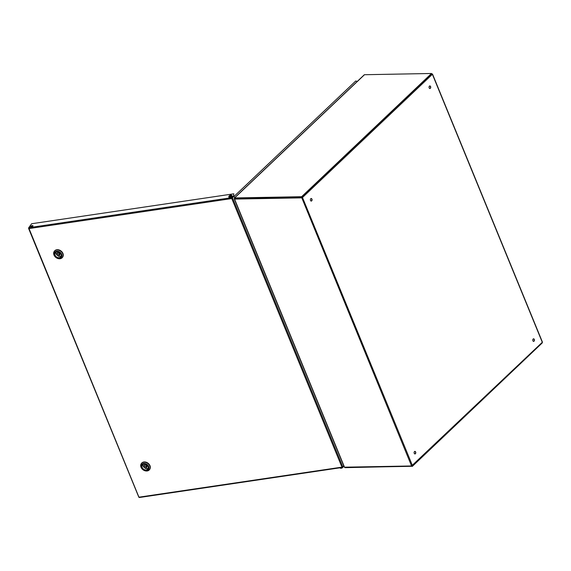 <?xml version="1.0" encoding="UTF-8"?>
<svg xmlns="http://www.w3.org/2000/svg" width="571" height="571" viewBox="0 0 571 571"><rect width="100%" height="100%" fill="white"/><g stroke="black" fill="none" stroke-linecap="round" stroke-linejoin="round"><path stroke-width="0.86" d="M311.102 198.515A1.285 0.835 -91.1 0 1 311.73 199.122A1.285 0.835 -91.1 0 1 311.145 201.063M311.937 199.115A1.285 0.835 -91.1 0 1 311.973 200.414A1.285 0.835 -91.1 0 1 311.252 201.071A1.285 0.835 -91.1 0 1 310.524 200.464A1.285 0.835 -91.1 0 1 310.488 199.165A1.285 0.835 -91.1 0 1 311.209 198.501A1.285 0.835 -91.1 0 1 311.937 199.115M533.464 338.831A1.285 0.835 -91.1 0 1 534.092 339.438A1.285 0.835 -91.1 0 1 533.514 341.379M534.306 339.431A1.285 0.835 -91.1 0 1 534.335 340.723A1.285 0.835 -91.1 0 1 533.621 341.387A1.285 0.835 -91.1 0 1 532.886 340.773A1.285 0.835 -91.1 0 1 532.857 339.481A1.285 0.835 -91.1 0 1 533.571 338.817A1.285 0.835 -91.1 0 1 534.306 339.431M414.81 451.39A1.285 0.835 -91.1 0 1 415.438 451.996A1.285 0.835 -91.1 0 1 414.86 453.938M415.645 451.989A1.285 0.835 -91.1 0 1 415.681 453.281A1.285 0.835 -91.1 0 1 414.967 453.945A1.285 0.835 -91.1 0 1 414.232 453.331A1.285 0.835 -91.1 0 1 414.203 452.039A1.285 0.835 -91.1 0 1 414.917 451.375A1.285 0.835 -91.1 0 1 415.645 451.989M429.756 85.957A1.285 0.835 -91.1 0 1 430.384 86.564A1.285 0.835 -91.1 0 1 429.806 88.505M430.591 86.556A1.285 0.835 -91.1 0 1 430.627 87.848A1.285 0.835 -91.1 0 1 429.906 88.512A1.285 0.835 -91.1 0 1 429.178 87.898A1.285 0.835 -91.1 0 1 429.142 86.606A1.285 0.835 -91.1 0 1 429.863 85.943A1.285 0.835 -91.1 0 1 430.591 86.556M301.788 197.173L301.759 197.716L302.487 197.495L301.609 197.859L301.688 196.938L234.688 198.173A0.671 0.435 88.9 0 0 234.56 199.093L344.256 466.571M344.506 467.178L411.798 465.965M344.52 467.206A0.671 0.435 88.9 0 0 344.898 467.528L411.919 466.293M301.759 197.716L411.57 465.972L412.026 465.957M432.168 74.002L431.576 73.716L432.375 74.28L302.487 197.495L301.781 196.895L302.28 197.502M411.57 465.972L542.45 342.15L432.49 74.037M301.781 196.895L431.59 73.752L432.375 74.28L542.336 342.393L542.022 343.014M412.119 466.193L412.448 465.608L412.084 465.843M234.053 196.438L355.783 80.968L357.246 81.453M234.51 198.958L234.317 198.515A0.671 0.435 -133.5 0 1 234.367 198.023L364.255 74.808A0.671 0.435 46.5 0 1 364.484 74.722L234.595 197.937L301.645 196.695L431.533 73.481L364.484 74.722M234.517 198.487L301.745 196.931L431.533 73.481M412.176 466.193L345.219 467.663A0.671 0.435 -133.5 0 1 344.805 467.513M542.1 343.071L412.269 466.428M414.539 451.525L415.088 451.511M32.897 226.109A1.285 0.5 -22.3 0 0 32.982 225.788A1.285 0.5 -22.3 0 0 31.94 225.695A1.285 0.5 -22.3 0 0 30.684 226.437A1.285 0.5 -22.3 0 0 30.606 226.758A1.285 0.5 -22.3 0 0 31.641 226.851A1.285 0.5 -22.3 0 0 32.897 226.109M32.99 225.916A1.285 0.5 -22.3 0 0 31.883 225.98A1.285 0.5 -22.3 0 0 30.784 226.673A1.285 0.5 -22.3 0 0 30.691 226.858M233.525 195.639L232.183 197.837L233.625 195.874L233.81 193.812L31.648 223.739L28.728 227.708L232.083 197.602L231.79 198.558L233.874 195.989L232.504 197.851L342.885 466.992L341.943 467.142L342.614 467.092M233.81 193.812L233.625 195.874M343.763 465.893L342.707 467.335L341.943 467.142L231.79 198.558L28.993 228.578L28.728 227.708M232.183 197.837L231.79 198.558M231.89 198.415L232.261 197.887M233.874 195.989L234.61 197.787M343.742 465.829L342.885 466.992M28.721 227.822L138.939 497.184L341.943 467.142M28.743 228.022L28.993 228.578M32.654 226.352L32.447 225.845M342.043 466.999L342.55 467.107M141.501 463.367A5.082 3.947 36.3 0 1 141.537 463.317A5.082 3.947 36.3 0 1 145.94 462.146A5.082 3.947 36.3 0 1 149.995 465.679A5.082 3.947 36.3 0 1 149.723 469.333A5.082 3.947 36.3 0 1 149.688 469.383M149.923 465.779A5.082 3.947 36.3 0 1 149.645 469.433A5.082 3.947 -143.7 0 0 149.923 465.779A5.082 3.947 -143.7 0 0 145.869 462.246A5.082 3.947 -143.7 0 0 141.458 463.416A5.082 3.947 36.3 0 1 145.869 462.246A5.082 3.947 36.3 0 1 149.923 465.779M146.097 466.164L143.485 466.493L145.733 468.534L146.097 466.164M147.975 466.635A3.362 2.612 -143.7 0 0 145.291 464.302A3.362 2.612 -143.7 0 0 142.372 465.072A3.362 2.612 -143.7 0 0 142.193 467.492A3.362 2.612 -143.7 0 0 144.877 469.833A3.362 2.612 -143.7 0 0 147.789 469.055A3.362 2.612 -143.7 0 0 147.975 466.635M143.043 464.487A3.362 2.612 -143.7 0 0 143.228 466.093A3.362 2.612 -143.7 0 0 145.227 468.17M141.465 467.599A4.211 3.276 -143.7 0 0 146.554 470.654A4.211 3.276 -143.7 0 0 148.703 466.528A4.211 3.276 -143.7 0 0 143.614 463.474A4.211 3.276 -143.7 0 0 141.465 467.599M149.773 465.979A5.082 3.947 36.3 0 1 149.502 469.633A5.082 3.947 36.3 0 1 145.091 470.804A5.082 3.947 36.3 0 1 141.037 467.271A5.082 3.947 36.3 0 1 141.315 463.616A5.082 3.947 36.3 0 1 145.719 462.446A5.082 3.947 36.3 0 1 149.773 465.979M145.826 468.406A3.362 2.612 -143.7 0 0 148.153 468.241M145.741 468.513L146.768 467.114L147.054 465.315M146.768 467.114L145.733 468.534M144.506 465.129L143.521 466.471M146.39 464.794L144.556 465.065M232.29 196.16L232.14 195.874A1.777 0.692 157.7 0 1 232.219 195.989A1.777 0.692 157.7 0 1 230.955 197.252A1.777 0.692 157.7 0 1 228.985 197.43A1.777 0.692 -22.3 0 0 228.992 197.509A1.777 0.692 -22.3 0 0 229.057 197.595A1.777 0.692 -22.3 0 0 231.027 197.423A1.777 0.692 -22.3 0 0 232.29 196.16A1.777 0.692 -22.3 0 0 232.24 196.081M54.452 251.119A5.082 3.947 36.3 0 1 54.488 251.069A5.082 3.947 36.3 0 1 58.892 249.898A5.082 3.947 36.3 0 1 62.946 253.431A5.082 3.947 36.3 0 1 62.674 257.093A5.082 3.947 36.3 0 1 62.639 257.143M62.874 253.531A5.082 3.947 36.3 0 1 62.603 257.193A5.082 3.947 -143.7 0 0 62.874 253.531A5.082 3.947 -143.7 0 0 58.82 250.005A5.082 3.947 -143.7 0 0 54.409 251.169A5.082 3.947 36.3 0 1 58.82 250.005A5.082 3.947 36.3 0 1 62.874 253.531M59.056 253.917L56.436 254.245L58.685 256.293L59.056 253.917M60.926 254.395A3.362 2.612 -143.7 0 0 58.242 252.061A3.362 2.612 -143.7 0 0 55.33 252.832A3.362 2.612 -143.7 0 0 55.144 255.251A3.362 2.612 -143.7 0 0 57.828 257.585A3.362 2.612 -143.7 0 0 60.74 256.814A3.362 2.612 -143.7 0 0 60.926 254.395M56.001 252.246A3.362 2.612 -143.7 0 0 56.179 253.845A3.362 2.612 -143.7 0 0 58.178 255.922M54.416 255.358A4.211 3.276 -143.7 0 0 59.505 258.413A4.211 3.276 -143.7 0 0 61.654 254.288A4.211 3.276 -143.7 0 0 56.565 251.233A4.211 3.276 -143.7 0 0 54.416 255.358M62.724 253.731A5.082 3.947 36.3 0 1 62.453 257.393A5.082 3.947 36.3 0 1 58.049 258.563A5.082 3.947 36.3 0 1 53.988 255.03A5.082 3.947 36.3 0 1 54.266 251.368A5.082 3.947 36.3 0 1 58.67 250.205A5.082 3.947 36.3 0 1 62.724 253.731M58.777 256.158A3.362 2.612 -143.7 0 0 61.104 256.001M58.692 256.272L59.712 254.887L60.005 253.074M58.685 256.293L59.698 254.902M57.457 252.889L56.472 254.231M59.341 252.553L57.507 252.825M343.057 466.95A1.52 0.592 157.7 0 1 342.914 467.292L342.914 467.292A1.52 0.592 157.7 0 1 342.786 467.435A1.52 0.592 157.7 0 1 340.794 468.249A1.52 0.592 157.7 0 1 340.601 468.241A1.52 0.592 157.7 0 1 340.259 468.099M230.163 196.324L229.906 195.396A2.541 2.527 107.1 0 1 230.099 195.318A2.57 2.57 0 0 0 228.992 196.11L228.992 196.11A1.52 0.592 -22.3 0 0 228.857 196.474A1.52 0.592 -22.3 0 0 230.377 196.545A1.52 0.592 -22.3 0 0 231.705 195.418A1.52 0.592 -22.3 0 0 231.305 195.161L231.305 195.161A2.57 2.57 0 0 0 230.106 195.303A2.541 2.527 107.1 0 1 230.291 195.253L230.663 196.138M229.057 197.109A1.585 0.614 -22.3 0 0 229.071 197.166A1.585 0.614 -22.3 0 0 230.698 197.159A1.585 0.614 -22.3 0 0 232.012 196.017A1.585 0.614 -22.3 0 0 231.997 195.967A1.585 0.614 -22.3 0 0 231.969 195.917M229.778 195.582A2.562 2.355 170.6 0 0 229.399 195.824A2.541 0.628 -135.4 0 0 229.428 195.981A2.562 2.355 -9.4 0 1 229.806 195.746L230.006 196.01A2.541 1.649 163.7 0 1 230.199 195.932A2.541 1.649 163.7 0 1 230.391 195.867L230.448 195.503A2.562 2.355 -9.4 0 1 230.898 195.439L230.87 195.282A2.562 2.355 170.6 0 0 230.42 195.346M230.598 196.131L230.284 195.339M230.256 196.481L229.949 195.753M229.899 195.482L230.22 196.274M229.906 195.396L230.113 195.967M301.609 197.859L234.56 199.093M302.487 197.495L412.448 465.608M146.005 466.1L146.768 465.065M146.875 465.151L146.105 466.193M228.992 196.981A1.663 0.642 -22.3 0 0 229.05 197.273A1.663 0.642 -22.3 0 0 231.005 197.059A1.663 0.642 -22.3 0 0 232.012 195.853A1.663 0.642 -22.3 0 0 231.919 195.782A1.777 0.692 157.7 0 1 232.083 195.839M228.985 197.43A1.777 0.692 157.7 0 1 228.928 197.338A1.777 0.692 157.7 0 1 228.992 196.974M58.956 253.859L59.719 252.825M59.827 252.91L59.056 253.952M343.071 466.835A1.585 0.614 157.7 0 1 342.793 467.335A1.585 0.614 157.7 0 1 341.244 468.113A1.585 0.614 157.7 0 1 340.13 467.956L340.601 468.241A2.57 2.57 0 0 0 342.914 467.292L343.057 466.757M228.843 196.588A1.585 0.614 -22.3 0 0 228.857 196.645A1.585 0.614 -22.3 0 0 230.484 196.638A1.585 0.614 -22.3 0 0 231.797 195.496A1.585 0.614 -22.3 0 0 231.783 195.446A1.585 0.614 -22.3 0 0 231.648 195.303M542.264 342.914L412.426 466.086M344.22 467.007L234.346 199.108M138.853 497.255L28.55 228.314M342.486 467.435L139.303 497.519M143.485 466.493L144.52 465.087M228.992 197.509L228.971 196.931M56.436 254.245L57.471 252.846M229.071 197.166L228.992 196.11M231.997 195.967L231.305 195.161"/></g></svg>
